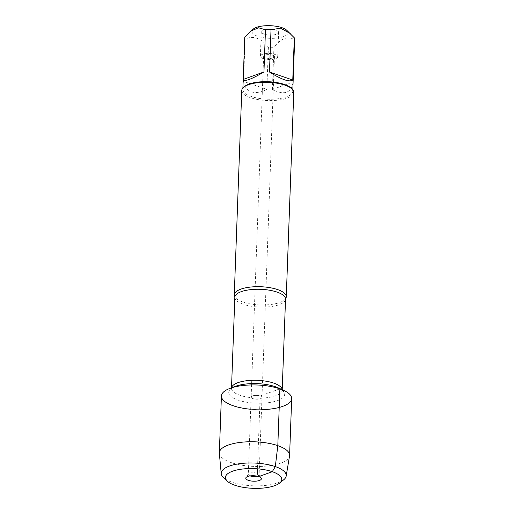 <?xml version="1.0" encoding="UTF-8"?>
<svg xmlns="http://www.w3.org/2000/svg" width="514" height="514" viewBox="0 0 514 514"><rect width="100%" height="100%" fill="white"/><g stroke="black" fill="none" stroke-linecap="round" stroke-linejoin="round"><path stroke-width="0.39" stroke-dasharray="2.57 1.93" d="M272.645 55.223A5.423 1.895 2.1 0 1 274.463 56.726A5.423 1.895 2.1 0 1 271.231 58.333A5.423 1.895 2.1 0 1 265.449 57.831A5.423 1.895 2.1 0 1 263.631 56.328A5.423 1.895 2.1 0 1 266.856 54.715A5.423 1.895 2.1 0 1 272.645 55.223M260.148 395.992A5.423 1.895 -177.9 0 0 254.366 395.484A5.423 1.895 -177.9 0 0 251.134 397.097A5.423 1.895 -177.9 0 0 256.48 399.192A5.423 1.895 -177.9 0 0 261.967 397.495A5.423 1.895 -177.9 0 0 260.148 395.992A5.423 1.895 2.1 0 1 261.967 397.495A5.423 1.895 2.1 0 1 258.735 399.102A5.423 1.895 2.1 0 1 252.952 398.601A5.423 1.895 2.1 0 1 251.134 397.097A5.423 1.895 2.1 0 1 254.366 395.484A5.423 1.895 2.1 0 1 260.148 395.992M285.643 298.64A26.015 9.111 2.1 0 1 285.636 298.647A26.015 9.111 2.1 0 1 242.993 302.084A26.015 9.111 2.1 0 1 234.763 296.777A26.015 9.111 2.1 0 1 234.763 296.771M250.691 409.253A35.158 12.31 -177.9 0 0 261.523 409.652M241.766 90.477A26.015 9.111 -177.9 0 0 267.434 100.538A26.015 9.111 -177.9 0 0 293.764 92.385M264.19 34.097A8.674 3.039 2.1 0 1 261.279 31.695A8.674 3.039 2.1 0 1 270.056 28.977A8.674 3.039 2.1 0 1 278.614 32.331A8.674 3.039 2.1 0 1 273.442 34.907A8.674 3.039 2.1 0 1 264.19 34.097M286.748 30.268A18.035 6.316 2.1 0 1 287.712 31.515A18.035 6.316 2.1 0 1 278.697 37.818A18.035 6.316 2.1 0 1 257.97 36.353A18.035 6.316 2.1 0 1 253.312 29.041M293.083 81.977C291.322 93.085 284.422 95.585 272.381 89.481L293.083 81.977L294.631 39.771C287.981 35.691 281.081 38.19 273.93 47.269A24.974 8.744 2.1 0 1 268.398 47.204C260.861 37.959 253.1 35.293 245.107 39.199A24.974 8.744 2.1 0 1 244.748 37.593M272.381 89.481L273.93 47.269M294.663 39.424A24.974 8.744 2.1 0 1 294.631 39.771M266.85 89.417C260.926 92.449 255.773 93.259 251.391 91.839C247.093 90.271 244.478 86.795 243.559 81.405L266.85 89.417L268.398 47.204M243.559 81.405L245.107 39.199M244.773 86.339A24.974 8.744 -177.9 0 0 242.846 89.545A24.974 8.744 -177.9 0 0 251.217 96.465A24.974 8.744 -177.9 0 0 277.881 98.791A24.974 8.744 -177.9 0 0 292.762 91.376A24.974 8.744 -177.9 0 0 291.072 88.042M263.29 58.609A8.674 3.039 -177.9 0 0 272.548 59.418A8.674 3.039 -177.9 0 0 277.714 56.842A8.674 3.039 -177.9 0 0 269.156 53.488A8.674 3.039 -177.9 0 0 260.38 56.206A8.674 3.039 -177.9 0 0 263.29 58.609M250.119 475.906A5.423 1.895 2.1 0 1 248.301 474.403A5.423 1.895 2.1 0 1 248.442 473.998A5.423 1.895 2.1 0 1 257.315 473.298A5.423 1.895 2.1 0 1 259.017 474.39A5.423 1.895 2.1 0 1 259.133 474.801A5.423 1.895 2.1 0 1 257.212 476.17M219.349 453.387A35.158 12.31 -177.9 0 0 231.127 462.574A35.158 12.31 -177.9 0 0 267.922 465.928A35.158 12.31 -177.9 0 0 289.543 455.963M221.418 396.005A35.158 12.31 -177.9 0 0 233.208 405.752A35.158 12.31 -177.9 0 0 270.737 409.022A35.158 12.31 -177.9 0 0 291.682 398.581M283.709 479.774A32.517 11.392 2.1 0 1 232.129 482.235A32.517 11.392 2.1 0 1 223.423 477.564M279.892 388.841L260.148 395.992L257.482 468.813M234.834 297.259A25.366 8.886 -177.9 0 0 259.859 307.064A25.366 8.886 -177.9 0 0 285.533 299.116M282.18 389.657A25.366 8.886 2.1 0 1 282.199 390.12A25.366 8.886 2.1 0 1 256.525 398.067A25.366 8.886 2.1 0 1 231.499 388.263A25.366 8.886 2.1 0 1 231.551 387.8M231.518 387.813L231.39 388.745L235.63 386.29A27.968 9.792 -177.9 0 0 237.211 399.808A27.968 9.792 -177.9 0 0 275.652 401.222A27.968 9.792 -177.9 0 0 278.222 387.852L282.27 390.608L282.212 389.67M263.631 56.328L248.301 474.403M274.463 56.726L259.133 474.801M292.762 91.376L292.819 89.796M242.846 89.545L242.904 87.965M277.714 56.842L278.614 32.331M260.38 56.206L261.279 31.695M248.442 473.998L245.981 477.602M259.017 474.39L261.208 478.161"/><path stroke-width="0.77" d="M285.643 298.634L285.533 299.116A25.366 8.886 -177.9 0 0 277.027 292.087A25.366 8.886 -177.9 0 0 249.952 289.723A25.366 8.886 -177.9 0 0 234.834 297.259L234.763 296.771A26.015 9.111 2.1 0 1 234.275 294.875A26.015 9.111 2.1 0 1 249.772 287.153A26.015 9.111 2.1 0 1 277.547 289.568A26.015 9.111 2.1 0 1 286.272 296.784A26.015 9.111 2.1 0 1 285.643 298.64L285.636 298.647M261.523 409.652A35.158 12.31 -177.9 0 0 289.324 402.79A35.158 12.31 -177.9 0 0 283.612 390.312A35.158 12.31 -177.9 0 0 279.892 388.841A35.158 12.31 -177.9 0 0 230.073 388.346A35.158 12.31 -177.9 0 0 223.462 400.374A35.158 12.31 -177.9 0 0 250.691 409.253M286.272 296.784L293.764 92.385A26.015 9.111 -177.9 0 0 292.003 88.909A26.015 9.111 -177.9 0 0 285.039 85.176A26.015 9.111 -177.9 0 0 243.777 87.142A26.015 9.111 -177.9 0 0 241.766 90.477L234.275 294.875M242.904 87.965L244.748 37.593A24.974 8.744 2.1 0 1 244.78 37.246L253.312 29.041A18.035 6.316 2.1 0 1 270.178 25.7A18.035 6.316 2.1 0 1 286.748 30.268L294.31 37.818A24.974 8.744 2.1 0 1 294.663 39.424L292.819 89.796M243.231 79.458C244.497 81.855 251.397 79.355 263.939 71.954L243.231 79.458L244.78 37.246M263.939 71.954L265.487 29.748A24.974 8.744 2.1 0 1 271.019 29.812L280.503 28.135L290.243 33.532M250.832 31.046L258.523 27.782L265.487 29.748M269.471 72.018C281.775 79.709 289.536 82.375 292.762 80.03L269.471 72.018L271.019 29.812M292.762 80.03L294.31 37.818M292.003 88.909L291.072 88.042A24.974 8.744 -177.9 0 0 284.383 84.45A24.974 8.744 -177.9 0 0 244.773 86.339L243.777 87.142M257.212 476.17A5.423 1.895 2.1 0 1 250.119 475.906M248.391 480.346A7.806 2.731 -177.9 0 0 257.482 480.963A7.806 2.731 -177.9 0 0 261.208 478.161A7.806 2.731 -177.9 0 0 258.754 476.594A7.806 2.731 -177.9 0 0 245.981 477.602A7.806 2.731 -177.9 0 0 248.391 480.346M234.859 485.248A28.186 9.869 -177.9 0 0 279.565 483.115A28.186 9.869 -177.9 0 0 253.935 468.607A28.186 9.869 -177.9 0 0 227.316 481.2A28.186 9.869 -177.9 0 0 234.859 485.248M286.169 476.118L289.543 455.963A35.158 12.31 -177.9 0 0 289.6 455.404A35.158 12.31 -177.9 0 0 254.918 441.815A35.158 12.31 -177.9 0 0 219.337 452.828A35.158 12.31 -177.9 0 0 219.349 453.387L221.238 473.735A32.517 11.392 2.1 0 1 254.141 463.03A32.517 11.392 2.1 0 1 286.169 476.118A32.517 11.392 2.1 0 1 283.709 479.774L279.565 483.115M289.6 455.404L291.682 398.581A35.158 12.31 -177.9 0 0 257 384.992A35.158 12.31 -177.9 0 0 221.418 396.005L219.337 452.828M227.316 481.2L223.423 477.564A32.517 11.392 2.1 0 1 221.238 473.735M257.482 468.813L257.315 473.298L258.754 476.594L272.291 471.691L275.318 466.59L277.811 445.664L279.892 388.841M231.551 387.8A25.366 8.886 2.1 0 1 247.221 380.662A25.366 8.886 2.1 0 1 273.692 383.091A25.366 8.886 2.1 0 1 282.18 389.657M283.612 390.312L278.222 387.852A27.968 9.792 -177.9 0 0 275.266 386.682A27.968 9.792 -177.9 0 0 235.63 386.29L230.073 388.346M234.834 297.259L231.518 387.813M285.533 299.116L282.212 389.67"/></g></svg>
